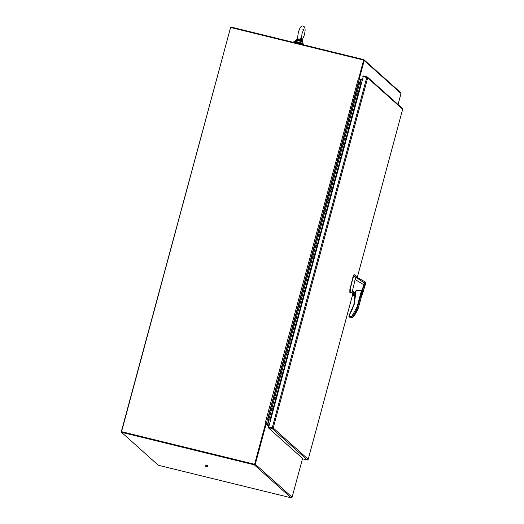 <?xml version="1.0" encoding="UTF-8"?>
<svg xmlns="http://www.w3.org/2000/svg" width="524" height="524" viewBox="0 0 524 524"><rect width="100%" height="100%" fill="white"/><g stroke="black" fill="none" stroke-linecap="round" stroke-linejoin="round"><path stroke-width="0.79" d="M121.496 432.293L254.278 464.834L291.095 497.8L158.314 465.26L121.496 432.293L121.64 431.763L254.422 464.297M291.095 497.8A0.838 0.812 -48.2 0 0 292.11 497.191L302.571 458.435M254.762 464.094L265.688 423.589L266.218 423.719L255.293 464.225A0.838 0.812 131.8 0 1 254.278 464.834M268.773 426.798L266.218 423.719M267.358 425.534L269.081 425.665M267.423 424.8A0.838 0.812 131.8 0 1 267.843 424.794L267.207 424.604M230.717 27.497L230.842 27.025L363.63 59.559A0.838 0.812 131.8 0 1 364.206 60.561L359.346 78.567L358.816 78.443L363.676 60.43M398.063 104.512L401.024 93.527A0.838 0.812 -48.2 0 0 400.788 92.709L363.97 59.743M359.045 78.646L358.272 78.423M360.8 79.085L360.63 79.72L359.346 78.567M362.405 79.786L361.272 79.504M302.918 44.684A4.395 0.478 -164.9 0 0 302.846 44.586A4.395 0.478 -164.9 0 0 298.346 42.988A4.395 0.478 -164.9 0 0 294.429 42.418L294.383 42.595M293.722 42.228L293.899 41.579A5.129 0.557 15.1 0 1 298.464 42.241A5.129 0.557 15.1 0 1 303.717 44.108A5.129 0.557 15.1 0 1 303.796 44.252L303.632 44.861A5.129 0.557 15.1 0 0 303.54 44.756A5.129 0.557 15.1 0 0 298.294 42.889A5.129 0.557 15.1 0 0 293.722 42.228A5.129 0.557 15.1 0 0 293.8 42.372A5.129 0.557 15.1 0 0 293.977 42.496M230.586 27.53L121.306 431.678L121.588 431.933M121.83 431.809L121.306 431.678M205.912 466.386L206.888 466.602L205.912 466.386M204.832 465.993L207.825 466.917L206.043 466.196M206.089 466.026L207.537 466.655M207.583 466.491L207.825 466.917M207.714 466.602L207.923 465.816L206.358 465.188L205.303 465.011L205.074 465.856M207.439 466.445L207.674 465.594M206.129 466.039L206.358 465.188M362.281 80.257L360.466 79.786L358.18 78.312L358.816 78.443L363.649 60.077L358.717 78.351M358.409 78.456L265.124 423.379L265.589 423.503L254.592 464.277L121.542 431.671L230.599 27.471L363.649 60.077M121.542 431.671L254.592 464.277M265.589 423.503L254.69 464.362M265.373 423.268L267.43 424.597L269.244 425.069M266.015 423.667L265.19 423.405M269.415 419.934L270.456 420.576M360.636 82.438L360.158 82.307M360.728 82.458L360.401 82.347M360.767 82.314L360.44 82.203M357.99 93.92L356.785 93.495L358.298 87.868L359.523 88.242L361.043 82.615L358.855 82.15L267.81 419.6L268.766 419.691L270.286 414.065L271.511 414.438M361.023 82.674L359.634 88.327L358.298 87.868L359.818 82.248M358.115 93.953L356.595 99.58L355.265 99.121L356.49 99.488L358.003 93.862L356.785 93.495L353.746 104.741L354.191 104.826L353.746 104.741L352.233 110.368L353.451 110.734L352.233 110.368L350.713 115.994L351.152 116.073L350.713 115.994L349.194 121.614L350.418 121.987M344.353 144.473L345.866 138.86L344.641 138.487L346.161 132.867L347.386 133.234L346.161 132.867L349.194 121.614L350.405 121.968L348.892 127.587L347.681 127.24L348.886 127.666M342.814 150.165L341.609 149.733L343.122 144.113L344.347 144.48M345.978 138.945L344.458 144.572L343.122 144.113L344.641 138.487L345.853 138.912M342.938 150.192L341.425 155.818L340.089 155.359L341.314 155.726L342.834 150.106L341.609 149.733L338.57 160.986L339.015 161.065L338.57 160.986L337.056 166.606L338.281 166.979M330.677 195.157L329.465 194.732L330.985 189.105L332.209 189.472L333.729 183.852L332.504 183.479L334.017 177.859L335.242 178.226M335.249 178.219L336.762 172.599L335.537 172.232L337.056 166.606L338.268 166.96L336.749 172.579L335.537 172.232L334.017 177.859L335.236 178.206L333.716 183.832L332.504 183.479L330.985 189.105L332.196 189.452L330.683 195.079L329.465 194.732L327.952 200.351L329.177 200.725L330.69 195.098M324.605 217.65L323.4 217.224L324.913 211.598L326.138 211.971L324.913 211.598L327.952 200.351L329.164 200.705L327.644 206.325L326.432 205.978L327.657 206.345L326.144 211.965M324.729 217.683L323.21 223.309L321.88 222.851L323.105 223.217L324.625 217.591L323.4 217.224L320.361 228.471L320.806 228.556L320.361 228.471L318.847 234.097L320.066 234.464L318.847 234.097L317.328 239.723L317.767 239.802L317.328 239.723L315.808 245.343L317.033 245.717M315.5 251.396L314.105 257.048L312.776 256.596L314 256.963L315.514 251.337L314.295 250.97L315.808 245.343L317.027 245.697L315.507 251.317L314.295 250.97L311.256 262.216L311.701 262.301L311.256 262.216L309.743 267.843L310.961 268.209M306.704 279.089L307.929 279.456L306.704 279.089L309.743 267.843L310.955 268.19L309.435 273.816L308.223 273.463L309.448 273.836L306.402 285.063L305.191 284.715L306.704 279.089M303.363 296.387L302.151 295.962L303.671 290.335L304.896 290.709M306.396 285.141L305.001 290.794L303.671 290.335L305.191 284.715L305.63 284.794L306.409 285.082L304.896 290.702M303.488 296.42L301.968 302.04L300.638 301.588L301.857 301.955L303.376 296.329L302.151 295.962L299.119 307.208L299.558 307.293L299.119 307.208L297.599 312.835L298.824 313.201L297.599 312.835L296.08 318.461L296.525 318.54L296.08 318.461L294.567 324.081L295.791 324.454L297.305 318.828L296.525 318.54L297.291 318.887M291.527 335.327L292.752 335.701L291.527 335.327L294.567 324.081L295.778 324.435L294.259 330.055L293.047 329.707L294.272 330.074L291.226 341.307L290.014 340.954L291.527 335.327M291.22 341.379L289.831 347.039L288.495 346.58L289.72 346.947L291.239 341.321L290.014 340.954L286.975 352.2L287.421 352.285L286.975 352.2L285.462 357.827L286.687 358.193L288.2 352.573L287.421 352.285L288.187 352.626M277.582 391.932L279.096 386.319L277.871 385.946L279.39 380.326L280.615 380.693L282.135 375.066L280.91 374.699L282.423 369.073L283.648 369.446M285.154 363.879L283.759 369.531L285.167 363.82L283.942 363.453L285.462 357.827L286.674 358.174L285.154 363.8L283.942 363.453L282.423 369.073L283.641 369.427L282.122 375.046L280.91 374.699L279.39 380.326L280.602 380.673L279.089 386.299L277.871 385.946L276.358 391.572L277.582 391.939M273.011 408.871L271.498 414.419L273.024 408.812L271.805 408.445L273.318 402.818L274.543 403.185L273.318 402.818L276.358 391.572L277.569 391.919L276.05 397.546L274.838 397.192L276.043 397.624M268.766 419.691L269.978 420.038L271.498 414.419L270.286 414.065L271.805 408.445L273.135 408.897M269.415 419.94L268.177 419.704L268.891 420.346L267.81 419.6M269.022 419.868L268.891 420.346M353.458 110.728L354.971 105.114L354.191 104.826L354.958 105.173M350.418 121.974L351.938 116.361L351.152 116.073L351.918 116.42M339.906 161.444L338.386 167.064L339.794 161.353L339.015 161.065L339.781 161.412M321.697 228.929L320.177 234.556L321.585 228.844L320.806 228.556L321.572 228.903M318.658 240.175L317.144 245.802L318.553 240.09L317.767 239.802L318.533 240.149M312.592 262.675L311.073 268.301L312.481 262.589L311.701 262.301L312.468 262.642M300.449 307.667L298.935 313.293L300.344 307.581L299.558 307.293L300.324 307.634M269.978 420.038L270.476 420.484M361.147 82.707L361.527 83.041M351.925 116.341L355.082 105.2M350.405 121.968L352.043 116.446M345.853 138.84L349.01 127.699M335.236 178.206L336.873 172.691M332.196 189.452L333.834 183.937M329.164 200.705L330.801 195.183M324.611 217.578L327.769 206.436M307.916 279.443L309.553 273.921M295.778 324.435L297.416 318.913M292.746 335.681L294.383 330.166M286.674 358.174L288.311 352.659M280.602 380.673L282.24 375.158M277.569 391.919L279.207 386.404M273.017 408.792L276.168 397.651M272.677 427.853L268.216 427.008L268.072 427.545L303.16 458.965L307.234 459.961A0.838 0.812 -48.2 0 0 307.955 459.803L308.204 459.306L307.732 459.515M402.334 108.9L402.661 109.234L402.674 108.75A0.838 0.812 -48.2 0 0 402.471 108.455L367.376 77.041A0.838 0.812 131.8 0 1 367.586 77.329L367.665 77.899L363.309 76.452L268.701 427.067L273.207 427.977L272.29 428.01L272.86 428.383A0.838 0.812 131.8 0 1 272.146 428.54L268.072 427.545M367.245 77.48L367.665 77.899L273.207 427.977L308.204 459.306L308.053 459.62L308.204 459.312A0.838 0.812 -48.2 0 0 308.204 459.306L352.521 295.051M268.701 427.067L272.29 428.01M363.289 76.511L362.818 76.393L363.224 76.759M367.665 77.899A0.838 0.812 131.8 0 1 367.665 77.906L402.661 109.234L357.257 277.497L402.694 109.169M362.818 76.393L362.962 75.862L367.036 76.858A0.838 0.812 131.8 0 1 367.376 77.041M355.619 291.265L355.207 292.792L356.124 290.44L354.204 304.451L348.938 316.182M355.193 292.89A0.354 0.341 -48.2 0 1 355.207 292.805L355.193 292.909A37.604 36.549 131.8 0 1 353.936 304.411L354.204 304.451M353.484 294.475A1.1 1.068 131.8 0 1 354.938 292.851M356.864 277.379L355.193 275.041L354.427 274.759M355.193 275.041L354.021 275.12L353.707 275.853C352.383 279.868 351.001 285.39 350.281 289.759L350.497 292.962L353.032 291.73M354.748 274.93L353.366 275.428L349.836 289.654L349.875 292.706L350.32 292.811M355.2 293.152L352.966 293.283L353.366 294.495M354.25 294.711L355.22 293.833M354.008 294.652A1.1 1.068 -48.2 0 0 354.84 292.752A1.1 1.068 -48.2 0 0 353.065 293.316A1.1 1.068 -48.2 0 0 353.648 294.567M363.938 287.375C363.826 285.646 364.18 284.336 364.999 283.438C365.11 285.167 364.756 286.477 363.938 287.375L363.984 287.401M364.927 283.72C365.018 285.2 364.717 286.327 364.016 287.093C363.918 285.613 364.226 284.486 364.927 283.72L364.671 283.648M361.691 295.431C361.147 296.361 360.99 296.23 361.226 295.038L363.564 284.683L365.117 281.879L365.379 284.388L362.411 294.2L361.763 295.857L361.167 296.04M363.938 284.801L364.514 283.13C365.339 281.676 365.621 282.102 365.366 284.414L362.523 293.833C362.051 295.464 361.743 296.008 361.612 295.471L363.938 284.801L355.089 279.554L352.724 289.779L352.711 291.56L353.346 291.357M356.124 290.44L361.54 290.375L361.147 296.034M352.495 294.39L353.065 291.744L355.527 292.942M355.089 279.554L355.816 277.189L353.707 275.853M364.514 283.13L355.816 277.189L356.582 277.117L365.117 281.879M355.2 292.798L353.923 304.418A37.604 36.549 131.8 0 1 349.521 314.597L349.167 316.64L351.65 316.66L357.021 307.123L357.958 307.961M349.377 316.09L351.65 316.647L353.15 315.631A43.361 42.143 -48.2 0 0 357.604 307.359L361.658 292.333M348.925 316.221A0.354 0.341 -48.2 0 0 349.023 316.562L349.194 315.219M353.923 304.418L349.239 315.121M353.196 295.569L355.2 296.06L353.228 295.575L352.167 294.206L355.226 295.11M355.213 295.7L352.239 294.77L355.22 295.503M361.593 296.021L358.357 308.033A43.361 42.143 131.8 0 1 353.903 316.3L352.587 317.498L349.914 317.308L350.314 316.928M349.777 317.236L349.023 316.562A0.354 0.341 -48.2 0 0 349.167 316.64L349.914 317.308A0.354 0.341 131.8 0 1 349.777 317.236L350.923 317.564L350.032 316.85M353.15 315.631L353.739 316.562L358.364 308.047L361.612 296.014M298.765 39.038L301.084 39.542L301.071 40.165L298.772 39.968L298.765 39.038L297.429 38.73L298.32 32.521C299.872 27.294 301.49 25.185 303.16 26.2C305.348 26.645 305.689 29.724 304.195 35.436L301.962 40.689M302.06 40.414L301.372 38.855L301.084 39.542M301.071 40.165L301.392 41.494L296.315 40.25L296.519 39.857L298.772 39.968L297.259 39.235L297.455 38.658L296.519 39.857M301.372 38.855L302.721 41.324A3.341 0.36 -164.9 0 0 301.418 40.702L301.372 38.855M297.429 38.73L296.781 39.569A3.341 0.36 -164.9 0 0 296.296 39.588L295.759 40.309A3.661 0.4 15.1 0 1 296.315 40.25M301.411 41.055L298.772 39.968L298.647 40.689M292.11 497.191L255.293 464.225M267.699 425.324L268.884 426.385M364.206 60.561L401.024 93.527M266.316 423.595L359.353 78.783M267.43 424.597L268.596 420.274M359.805 82.248L360.466 79.786M360.787 79.89L360.178 82.144M269.048 419.875L267.751 424.702M359.51 88.222L357.997 93.848M356.477 99.468L354.958 105.095M344.34 144.46L342.82 150.087M341.301 155.713L339.788 161.333M323.092 223.198L321.579 228.824M320.059 234.444L318.54 240.071M313.987 256.943L312.468 262.57M304.883 290.689L303.363 296.309M301.85 301.935L300.331 307.562M298.811 313.182L297.298 318.808M289.707 346.927L288.193 352.554M366.793 77.31L272.192 427.918M272.146 428.54L307.234 459.961M353.576 275.008L354.021 275.12M357.021 307.123L361.54 290.375M350.281 289.759L349.836 289.654M353.811 275.539L353.366 275.428M355.226 294.953L352.167 294.206L355.226 294.953M302.341 43.44A3.661 0.4 -164.9 0 0 298.28 42.064A3.661 0.4 -164.9 0 0 295.562 41.612M301.392 41.494A3.661 0.4 15.1 0 1 302.826 42.215L302.486 43.499M347.386 133.227L348.899 127.607M274.543 403.179L276.063 397.565M308.191 459.417L352.534 295.064M352.901 291.737L353.241 291.914M352.351 294.894L352.953 295.438M349.515 314.59L349.194 315.193M300.272 37.99L301.346 38.881L302.066 33.536L303.599 29.678L302.237 29.973M295.412 41.586L295.759 40.309M297.416 38.914L296.296 39.588M297.403 38.94L297.796 38.678M302.721 41.324L302.826 42.215"/></g></svg>
